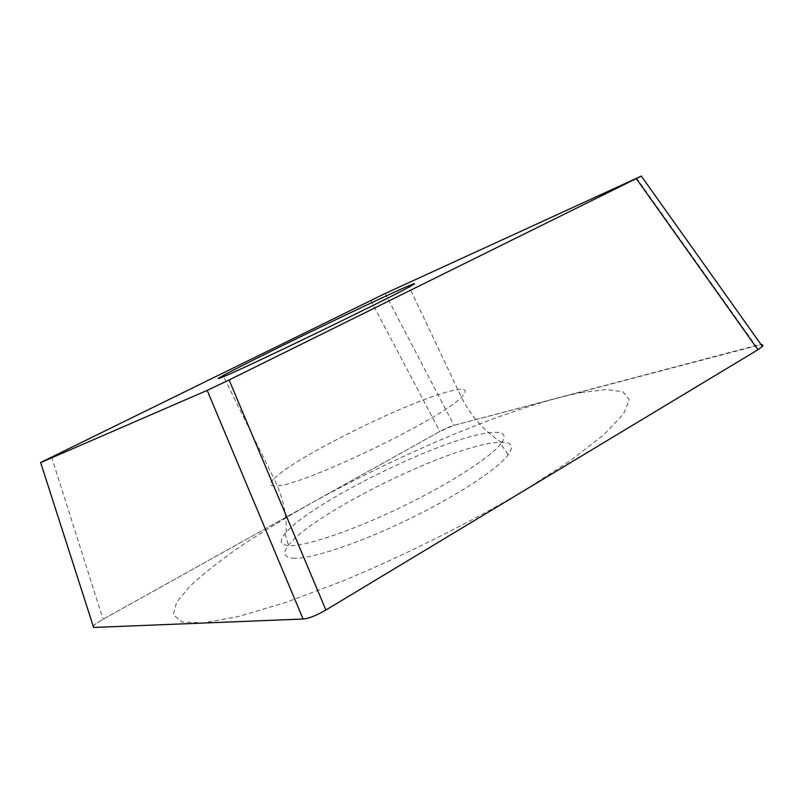 <?xml version="1.0" encoding="UTF-8"?>
<svg xmlns="http://www.w3.org/2000/svg" width="803" height="803" viewBox="0 0 803 803"><rect width="100%" height="100%" fill="white"/><g stroke="black" fill="none" stroke-linecap="round" stroke-linejoin="round"><path stroke-width="0.6" stroke-dasharray="4.01 3.01" d="M93.028 626.27C93.891 624.975 97.243 622.646 103.075 619.284L439.823 431.462L454.016 425.329L761.083 344.607M292.854 558.215C309.446 559.54 356.311 544.444 405.776 520.685C455.261 496.967 497.599 469.233 508.299 454.779C515.375 444.521 510.467 440.526 493.584 442.814C443.397 448.937 311.845 514.332 288.458 545.277C282.355 553.046 283.82 557.362 292.854 558.215M500.791 443.959C489.971 457.75 448.204 484.631 399.653 507.918C351.112 531.245 305.25 546.452 289.07 545.639C280.277 545.076 278.912 541.092 284.985 533.694L286.159 532.329C312.297 502.156 438.86 439.763 486.889 433.038C502.467 430.649 507.456 433.831 501.835 442.583L500.791 443.959L508.299 454.779M580.91 392.607L606.024 389.545L622.857 391.713L629.321 399.753L623.499 414.067L603.986 434.594L570.411 460.641L523.917 490.723C469.835 522.703 404.903 555.124 343.142 580.9L286.189 602.31L238.782 616.443L203.681 622.857L181.96 621.974L173.338 614.727L176.59 602.35L190.02 586.1C203.33 573.784 220.082 560.584 240.288 546.502C261.939 532.188 285.527 517.784 311.032 503.3C401.279 453.143 512.083 406.368 580.91 392.607M93.64 627.454C91.542 626.892 94.724 624.142 103.185 619.213L439.753 431.502C445.113 428.591 449.881 426.534 454.066 425.309L755.523 345.651C764.115 343.724 764.888 345.109 757.851 349.797M325.888 610.019C316.583 615.379 308.984 618.38 303.102 619.023M51.563 457.007L103.075 619.284M370.735 300.392L439.823 431.462M385.109 293.517L454.016 425.329M636.508 178.025L755.653 345.621M286.159 532.329C286.842 514.352 282.786 496.475 274.014 478.708C268.573 484.129 269.567 486.518 277.005 485.875C302.53 485.735 442.312 418.524 461.384 397.184C468.731 389.726 465.579 387.578 451.928 390.74C411.417 399.673 294.922 457.108 274.014 478.708L223.605 376.637M40.752 462.478L93.048 626.35M501.835 442.583C484.159 431.091 470.668 415.954 461.384 397.184L409.229 286.932M284.985 533.694L288.458 545.277"/><path stroke-width="1.2" d="M40.993 462.478L207.194 390.378L229.106 379.98L641.477 176.018L385.109 293.517L40.632 462.508L93.64 627.454L303.102 619.023L93.69 627.454L93.028 626.27M757.851 349.797L325.888 610.019C316.502 615.489 308.904 618.491 303.102 619.023L207.194 390.378M229.106 379.98L325.888 610.019L757.952 349.737L762.519 346.344C763.262 345.24 762.78 344.668 761.083 344.607M223.144 376.828C244.714 368.216 385.962 299.991 409.229 286.932C417.941 282.144 415.974 282.546 403.337 288.136C365.967 304.618 248.137 361.741 223.073 375.573C216.619 379.106 216.639 379.528 223.144 376.828M636.307 178.637L757.952 349.737M641.346 176.118L762.378 346.424M223.605 376.637L223.073 375.573"/></g></svg>
